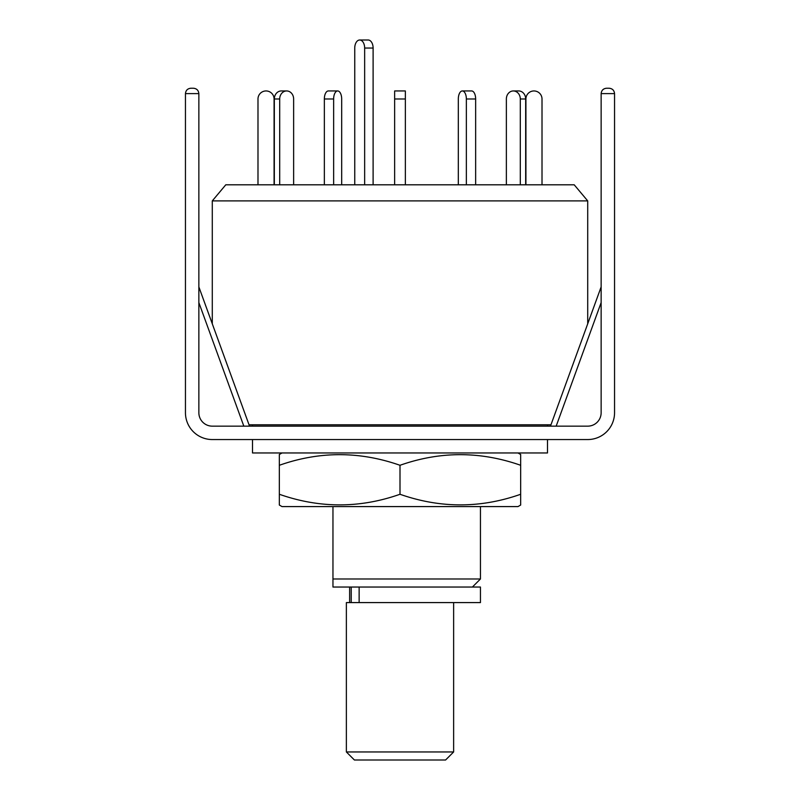 <?xml version="1.0" encoding="UTF-8"?>
<svg xmlns="http://www.w3.org/2000/svg" width="800" height="800" viewBox="0 0 800 800"><rect width="100%" height="100%" fill="white"/><g stroke="black" fill="none" stroke-linecap="round" stroke-linejoin="round"><path stroke-width="1.2" d="M332.96 506.59L332.96 578.99L480.45 578.99L480.45 506.59M249.05 424.8L550.95 424.8M587.71 323.82L587.71 200.89L212.29 200.89L212.29 323.82M587.71 200.89L574.21 184.8L225.79 184.8L212.29 200.89M332.96 587.04L332.96 578.99L332.96 587.04L480.45 587.04L480.45 602.59L346.37 602.59L346.37 751.96L453.63 751.96L453.63 602.59M354.75 184.8L354.75 48.04A8.04 4.95 90 0 1 359.7 40L368.15 40A8.04 4.95 90 0 1 373.11 48.04L373.11 184.8M359.7 40A8.04 4.95 90 0 1 364.65 48.04L364.65 184.8M328.37 90.95L337.66 90.95L328.37 90.95A8.04 4.02 -90 0 0 324.35 98.99L324.35 184.8M341.68 98.99L341.68 184.8L341.68 98.99A8.04 4.02 -90 0 0 337.66 90.95A8.04 4.02 -90 0 0 333.64 98.99L324.35 98.99M293.63 98.99L293.63 184.8L293.63 98.99A8.04 6.97 -90 0 0 286.66 90.95L281.3 90.95A8.04 6.97 -90 0 0 274.33 98.99L274.33 184.8M257.99 184.8L257.99 98.99A8.04 8.04 0 0 1 266.03 90.95A8.04 8.04 0 0 1 274.08 98.99L274.08 184.8M279.7 184.8L279.7 98.99A8.04 6.97 -90 0 1 286.66 90.95M333.64 184.8L333.64 98.99M405.36 184.8L405.36 90.95L394.64 90.95L405.36 90.95M394.64 184.8L394.64 90.95M475.65 184.8L475.65 98.99A8.04 4.02 -90 0 0 471.63 90.95L462.34 90.95A8.04 4.02 -90 0 0 458.32 98.99L458.32 184.8L458.32 98.99M466.36 184.8L466.36 98.99A8.04 4.02 -90 0 0 462.34 90.95L471.63 90.95M525.67 184.8L525.67 98.99A8.04 6.97 -90 0 0 518.7 90.95L513.34 90.95A8.04 6.97 -90 0 0 506.37 98.99L506.37 184.8L506.37 98.99M520.3 184.8L520.3 98.99A8.04 6.97 -90 0 0 513.34 90.95L518.7 90.95M542.01 184.8L542.01 98.99A8.04 8.04 0 0 0 533.97 90.95A8.04 8.04 0 0 0 525.92 98.99L525.92 184.8M453.63 751.96L445.59 760L354.41 760L346.37 751.96M198.86 286.91L249.53 426.15M606.51 88.24L609.19 88.24C612.42 88.58 614.21 90.37 614.55 93.61L601.14 93.61C601.48 90.37 603.27 88.58 606.51 88.24C603.27 88.58 601.48 90.37 601.14 93.61C601.48 90.37 603.27 88.58 606.51 88.24L609.19 88.24C612.42 88.58 614.21 90.37 614.55 93.61L614.55 412.74A26.82 26.82 0 0 1 587.74 439.55L212.26 439.55A26.82 26.82 0 0 1 185.45 412.74L185.45 93.61C185.79 90.37 187.58 88.58 190.81 88.24L193.49 88.24C196.73 88.58 198.52 90.37 198.86 93.61C198.52 90.37 196.73 88.58 193.49 88.24M601.14 93.61L601.14 412.74A13.41 13.41 0 0 1 587.74 426.15L212.26 426.15A13.41 13.41 0 0 1 198.86 412.74L198.86 93.61L185.45 93.61C185.79 90.37 187.58 88.58 190.81 88.24M547.49 426.15L547.49 424.8M252.51 426.15L252.51 424.8M252.51 439.55L252.51 452.96L547.49 452.96L547.49 439.55M282.01 506.59L517.99 506.59L520.67 505.04L520.67 494.27C480.55 508.41 440.33 508.41 400 494.27C359.88 508.41 319.66 508.41 279.33 494.27L279.33 505.04L282.01 506.59M282.01 452.96L279.33 454.51L279.33 465.29C319.45 451.14 359.67 451.14 400 465.29C440.12 451.14 480.34 451.14 520.67 465.29L520.67 454.51L517.99 452.96M520.67 465.29L520.67 505.04M279.33 494.27L279.33 454.51M400 494.27L400 465.29M359.14 587.04L359.14 602.59M373.11 48.04L364.65 48.04M279.7 98.99L274.33 98.99M405.36 98.99L394.64 98.99M475.65 98.99L466.36 98.99M525.67 98.99L520.3 98.99M601.14 302.59L556.17 426.15M243.83 426.15L198.86 302.59M472.4 587.04L480.45 578.99M349.63 587.04L349.63 602.59M351.22 587.04L351.22 602.59M601.14 286.91L550.47 426.15"/></g></svg>
